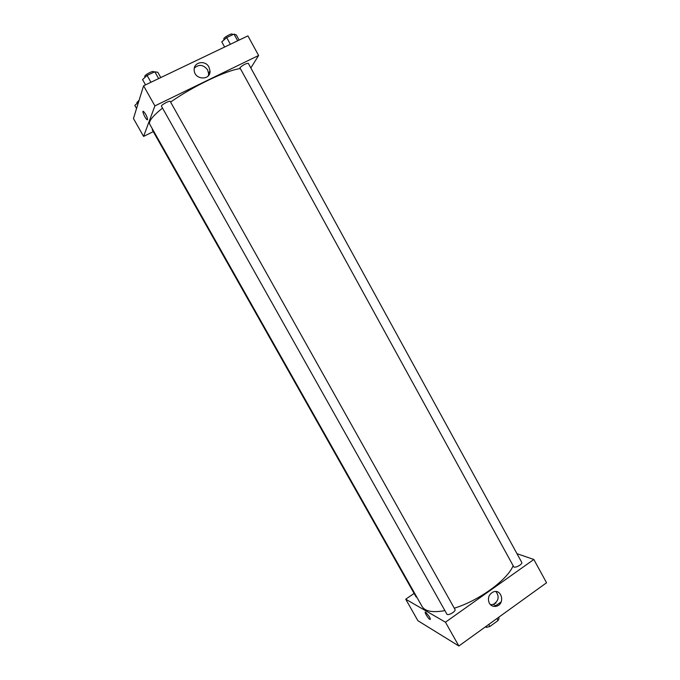 <?xml version="1.0" encoding="UTF-8"?>
<svg xmlns="http://www.w3.org/2000/svg" width="680" height="680" viewBox="0 0 680 680"><rect width="100%" height="100%" fill="white"/><g stroke="black" fill="none" stroke-linecap="round" stroke-linejoin="round"><path stroke-width="1.02" d="M496.961 618.519L498.083 620.534L489.889 626.458L486.498 627.402L485.435 626.832M498.083 620.534L499.043 618.35L498.517 617.398M488.758 624.435L489.889 626.458M485.962 626.45L486.498 627.402M495.873 603.398L495.363 603.202M494.742 606.483L501.194 601.86M417.894 620.704L458.856 646L546.55 582.769L458.856 646L417.894 620.704L405.722 599.207L414.111 593.402M513.646 566.635C514.522 568.71 523.013 564.213 521.73 562.351L248.293 63.299C245.744 63.478 242.947 64.966 239.887 67.753L513.646 566.635M516.979 553.682L533.834 559.479L445.46 622.2L405.722 599.207M152.49 129.098L152.201 129.71L416.143 596.998L416.95 597.38M446.853 614.065C447.805 616.225 456.322 611.346 454.971 609.416L170.23 101.413C169.839 100.181 160.624 105.239 161.466 106.216L446.853 614.065M162.511 108.078C152.651 116.05 148.393 121.431 149.736 124.21L422.11 606.517C425.111 611.431 432.718 612.79 444.924 610.615M454.283 608.192C478.848 600.721 507.543 579.777 513.145 565.709M489.294 603.168C487.407 598.298 488.673 594.575 493.085 592.008C501.483 588.268 505.469 603.491 496.791 606.135C493.612 607.01 491.113 606.024 489.294 603.168M445.46 622.2L458.856 646M533.834 559.479L546.55 582.769M429.326 616.692C430.406 618.698 430.593 619.599 429.87 619.395C428.128 618.698 423.674 611.082 425.62 612.119L429.326 616.692M490.484 604.733L493.204 604.427C498.652 601.069 499.57 596.785 495.975 591.566M425.62 612.119C423.674 611.082 428.128 618.698 429.879 619.395L430.219 619.429M170.603 102.076C192.601 86.479 226.737 70.176 240.091 68.629M153.281 131.631L143.59 136.417L133.45 118.516L143.582 85.791L154.904 105.901L143.59 136.417M250.844 67.949L258.613 55.479L154.904 105.901M258.613 55.479L247.919 35.887L143.582 85.791M208.947 67.065L210.001 70.805C210.749 80.767 194.412 80.112 194.191 70.125C193.332 62.109 205.3 59.67 208.947 67.065M147.594 119.654L147.118 119.748C145.333 118.881 141.482 110.109 143.454 111.376C145.809 113.951 147.186 116.713 147.594 119.654L147.118 119.748C145.333 118.881 141.482 110.109 143.454 111.376M208.394 75.659L208.624 73.559L207.578 69.853C203.38 64.575 198.959 63.997 194.335 68.119M239.13 40.086L236.317 34.935L234.013 34.102L226.703 37.578L221.782 41.862L224.621 47.03M234.013 34.102L237.677 40.783M226.703 37.578L230.375 44.276M224.213 39.737L223.839 39.049C222.938 37.927 231.871 32.81 232.339 34.178L232.653 34.748M160.769 77.571L157.828 72.318L154.802 71.774L147.109 75.429L142.554 79.585L145.52 84.855M154.802 71.774L158.619 78.591M147.109 75.429L150.943 82.263M145.163 77.206L144.789 76.542C143.837 75.361 153.085 70.303 153.595 71.723L153.867 72.216M138.524 102.119L134.81 105.417L136.553 108.502M137.249 103.249L136.858 102.553L139.094 100.3M496.791 606.135L493.204 604.427M210.001 70.805L208.624 73.559"/></g></svg>
